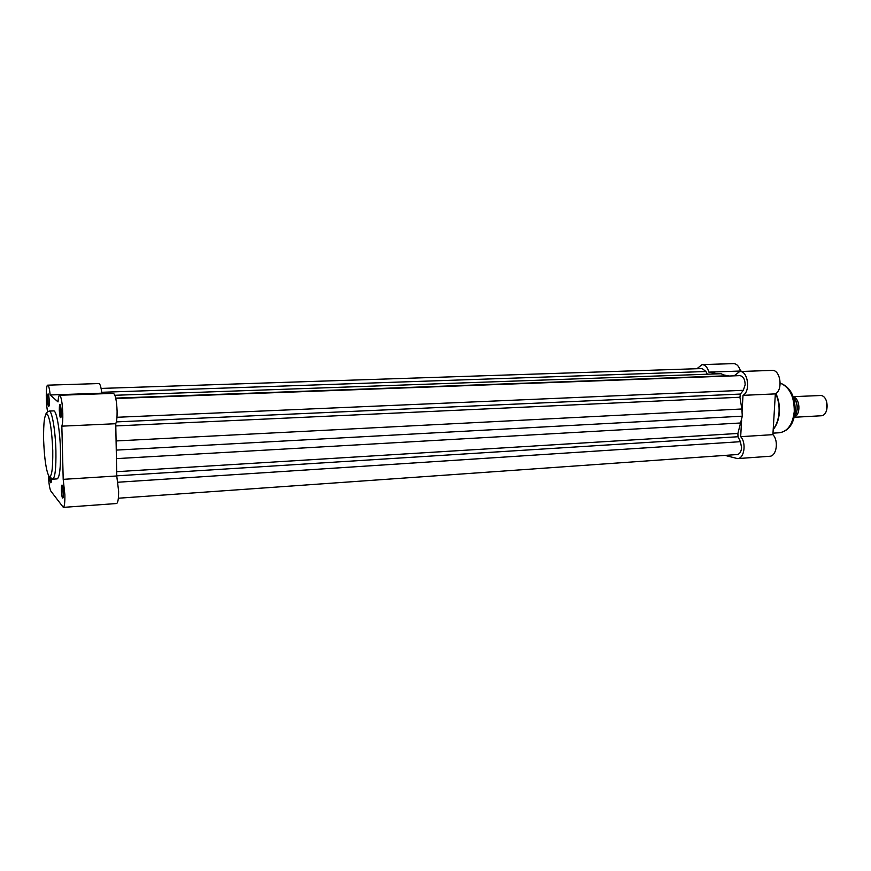 <?xml version="1.0" encoding="UTF-8"?>
<svg xmlns="http://www.w3.org/2000/svg" width="871" height="871" viewBox="0 0 871 871"><rect width="100%" height="100%" fill="white"/><g stroke="black" fill="none" stroke-linecap="round" stroke-linejoin="round"><path stroke-width="1.31" d="M116.964 417.274L743.322 390.306L745.151 384.83C745.021 379.244 743.235 376.174 739.795 375.63L115.81 398.504M118.369 498.223L737.182 454.542C739.708 454.085 741.177 451.831 741.591 447.77L740.426 441.684L737.998 436.741L737.9 433.453L742.299 416.175L116.442 450.089L116.355 454.836M114.907 395.282L721.134 373.724L725.826 376.141M101.711 392.288L705.946 371.514L707.274 374.214M705.946 371.514L702.135 368.542L101.101 388.422M116.093 440.944L741.852 408.989L742.299 416.175M116.17 445.016L116.442 450.089M741.852 408.989L739.925 397.241L740.383 394.062L743.322 390.306M51.454 478.941L51.247 482.088C50.66 483.83 50.137 482.24 49.669 477.297M50.758 478.506L51.324 481.554M49.364 401.074L49.146 405.799C48.406 407.541 47.861 405.396 47.502 399.364C47.491 394.465 47.861 392.886 48.624 394.607L49.364 401.074M48.743 395.096L49.222 405.298M61.384 412.103L61.144 416.915C60.317 418.962 59.696 416.719 59.304 410.197C59.304 404.961 59.74 403.338 60.6 405.342L61.384 412.103M60.676 405.636L60.349 410.285L61.199 416.61M63.452 492.964L63.256 497.363C62.418 499.344 61.797 497.003 61.373 490.329C61.373 485.43 61.776 483.938 62.603 485.855L63.452 492.964M62.69 486.181L63.311 497.014M59.609 395.249L113.415 393.376C115.418 394.585 116.649 400.529 117.106 411.177C117.171 417.285 116.725 421.466 115.756 423.72L116.758 475.98L118.619 491.092C118.652 498.745 117.966 502.894 116.562 503.525L63.333 507.379C64.465 506.759 64.987 502.545 64.868 494.75L63.202 479.344L61.841 426.159C62.603 423.872 62.919 419.626 62.799 413.409C62.32 402.554 61.253 396.501 59.609 395.249C58.825 395.434 58.292 397.655 58.019 401.912L50.191 394.977C49.527 388.738 48.711 385.472 47.753 385.167C45.836 384.644 45.76 403.513 47.622 411.689M48.395 475.316C48.83 483.579 49.669 488.86 50.899 491.168L63.333 507.379M115.756 423.72L61.841 426.159M60.48 450.601C60.034 430.361 56.473 410.121 53.643 410.894L49.157 411.068C51.944 410.306 55.45 430.568 55.907 450.84C56.158 468.369 55.08 477.82 52.663 479.17L57.138 478.898C59.609 477.537 60.72 468.108 60.48 450.601M47.753 385.167L98.935 383.556C100.121 383.85 101.08 387.062 101.82 393.18L102.615 393.746M101.82 393.18L50.191 394.977M116.758 475.98L63.202 479.344M725.075 455.402L737.53 458.603C744.291 458.679 746.599 442.86 740.677 436.676L741.613 419.942M742.048 412.179L743.007 395.347C750.846 391.329 747.928 370.545 739.697 371.525L734.133 375.837M729.267 376.011L723.431 374.9M717.867 373.844L708.863 372.124C707.47 367.279 705.205 364.775 702.059 364.611L696.952 368.716M702.059 364.611L733.545 363.621C736.768 363.784 739.076 366.255 740.492 371.024L742.636 371.416M739.697 371.525L772.011 370.393C780.427 369.424 783.356 389.903 775.342 393.888L772.893 434.651C778.935 440.737 776.551 456.339 769.637 456.284L737.53 458.603M743.007 395.347L775.342 393.888M708.863 372.124L740.492 371.024M740.677 436.676L772.893 434.651M793.285 396.926C800.014 398.406 801.048 414.324 794.57 416.893M794.265 417.274L820.961 415.783C829.116 415.892 829.192 396.512 821.037 395.488L793.187 396.664M826.329 400.682L826.797 409.893M793.318 397.013L793.655 397.122C798.261 403.839 798.457 410.568 794.243 417.296M117.966 482.229L740.426 441.684M116.758 475.838L737.998 436.741M116.681 471.679L737.9 433.453M116.431 458.625L741.069 422.958M115.799 425.93L739.925 397.241M116.344 421.902L740.383 394.062M115.723 398.112L725.282 375.847M52.761 450.547C51.922 430.982 50.083 418.82 47.241 414.073C44.584 413.42 43.376 422.13 43.626 440.203C44.399 458.788 46.174 470.797 48.939 476.23C51.672 477.852 52.946 469.295 52.761 450.547M772.98 433.159L779.545 432.745C787.885 431.33 792.795 424.188 794.276 411.308C794.243 396.414 789.562 387.029 780.22 383.153M773.219 429.261C776.605 424.917 778.543 419.256 779.044 412.266C779.393 405.505 778.271 399.31 775.669 393.681M795.506 400.072C797.52 404.503 797.749 409.032 796.203 413.649M794.276 417.155C798.293 410.426 798.065 403.752 793.568 397.143M49.157 411.068C47.056 412.027 45.989 413.05 45.956 414.117M60.6 405.363L59.533 405.396M49.168 476.47L52.663 479.17M780.22 383.098C790.28 386.942 795.277 396.294 795.19 411.156C793.797 423.948 788.582 431.145 779.545 432.745M775.909 393.518C778.587 399.168 779.752 405.396 779.403 412.212C778.881 419.376 776.812 425.157 773.198 429.545"/></g></svg>
